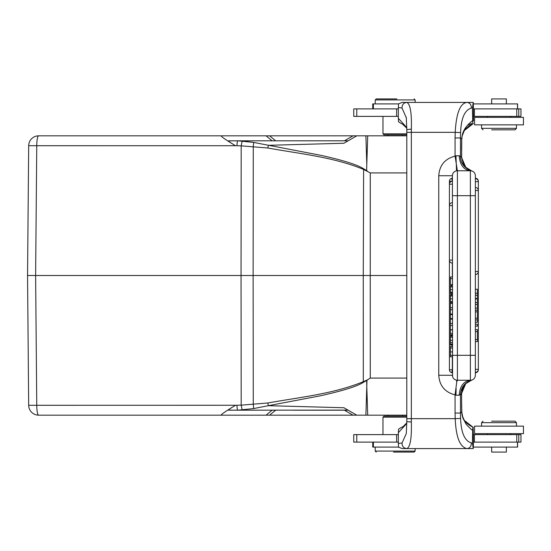 <?xml version="1.0" encoding="UTF-8"?>
<svg xmlns="http://www.w3.org/2000/svg" width="551" height="551" viewBox="0 0 551 551"><rect width="100%" height="100%" fill="white"/><g stroke="black" fill="none" stroke-linecap="round" stroke-linejoin="round"><path stroke-width="0.83" d="M456.132 388.352L455.973 395.219L455.064 394.881C444.898 392.216 439.464 385.672 438.754 375.265L452.412 375.265A4.987 4.987 0 0 0 457.406 380.252L456.765 381.795L455.064 394.881L455.064 413.064L460.45 413.064L460.588 418.409C461.125 432.79 464.7 440.958 471.332 442.921L472.427 443.004L473.233 448.59L467.083 448.59C459.954 447.205 455.994 437.232 455.209 418.664L460.588 418.409M456.497 380.162L456.765 381.795M494.199 421.157L514.971 421.157L494.199 421.157M491.63 129.843L514.971 129.843L491.63 129.843M452.412 346.462L450.422 346.462L450.422 355.319L470.375 355.312L470.375 170.748L471.821 170.955A4.987 4.987 -47.4 0 1 475.361 175.735L475.361 178.228A2.996 2.996 0 0 1 478.351 181.224L478.351 369.776L478.351 181.224M471.649 123.493L467.413 125.366M473.454 120.958L473.454 116.378L520.957 116.378L520.957 108.891L473.454 108.891L473.233 102.41L415.137 102.41L415.137 99.917L375.231 99.917L375.231 103.905M396.837 98.918L376.23 98.918L396.837 98.918M387.828 134.83L406.404 134.83L383.957 134.83L387.828 134.83L383.957 134.83L387.828 134.83L387.828 135.828M478.351 369.776A2.996 2.996 0 0 1 475.361 372.772L475.361 375.265A4.987 4.987 0 0 1 470.375 380.252L470.375 355.312L475.361 355.312L475.361 369.342L478.351 369.342A2.996 2.996 0 0 1 475.361 372.338M471.69 380.08L471.622 380.094C464.727 382.456 461.008 387.284 460.471 394.578L459.217 395.219C459.885 386.141 463.605 381.147 470.375 380.252L457.406 380.252L457.406 195.688L452.412 195.688L452.557 376.45M463.384 386.836L461.917 390.783M461.834 412.665L461.614 400.494A34.92 3.044 90 0 0 461.759 411.687A4.987 1.591 -1.7 0 0 461.772 411.542C462.103 413.388 460.732 421.267 473.137 427.3L473.454 442.109L520.957 442.109L520.957 434.622L473.454 434.622M393.531 452.082L414.138 452.082L393.531 452.082M402.54 416.17L383.957 416.17L406.404 416.17L402.54 416.17L406.404 416.17L402.54 416.17L402.54 415.172M491.63 421.157L514.971 421.157L491.63 421.157M514.971 421.157L516.466 422.651L481.546 422.651L483.048 421.157M523.45 426.143L474.563 426.143L474.563 433.63L523.45 433.63L523.45 426.143M414.138 452.082L415.137 451.083L375.231 451.083L375.231 447.095M491.65 447.095L491.65 452.082L506.362 452.082L506.362 447.095M473.364 447.095L517.589 447.095L517.589 442.109M372.738 442.109L372.738 447.095L398.531 447.095M398.352 434.622L353.749 434.622L353.749 442.109L398.332 442.109M452.343 369.776L451.737 372.69A2.996 2.996 0 0 1 449.423 369.776L452.343 369.776L452.343 356.821M452.343 346.462L452.343 345.036M452.343 335.628L452.343 334.788M452.343 319.16L452.343 318.54M452.343 314.649L452.343 313.987M452.343 303.36L452.343 302.589M452.343 294.661L452.343 293.552M452.343 285.583L452.343 284.564M452.343 276.981L452.343 263.082M449.423 181.224A2.996 2.996 0 0 1 451.737 178.304L452.343 181.224L449.423 181.224L449.423 369.776M452.412 276.981L450.422 276.981L450.422 284.564L452.412 284.564M450.422 278.661L452.412 278.661M452.412 184.213L452.412 181.224A2.996 2.996 0 0 0 449.423 184.213L452.412 184.213M450.422 355.319L450.422 356.828M450.422 351.917L452.412 351.917M450.422 347.95L452.412 347.95M452.412 356.821L450.422 356.821M450.422 344.513L450.422 345.036L452.412 345.036L450.422 345.036M450.422 344.079L450.422 344.781M452.412 336.055L450.422 336.055L452.412 336.055L450.422 336.055L450.422 344.093L452.412 344.093M452.412 344.768L450.422 344.768M450.422 342.543L452.412 342.543M450.422 340.298L452.412 340.298M450.422 337.184L452.412 337.184M452.412 335.628L450.422 335.628M452.412 329.973L450.422 329.973L450.422 334.788L452.412 334.788M450.422 333.348L452.412 333.348M452.412 319.16L450.422 319.16L450.422 329.78L452.412 329.78M450.422 325.455L452.412 325.455M450.422 323.485L452.412 323.485M452.412 314.649L450.422 314.649L450.422 318.54L452.412 318.54M452.412 303.36L450.422 303.36L450.422 313.987L452.412 313.987M450.422 309.662L452.412 309.662M450.422 307.692L452.412 307.692M452.412 294.661L450.422 294.661L450.422 295.515M450.422 294.971L452.412 294.971L450.422 294.964L450.422 302.582L452.412 302.582M450.422 294.668L452.412 294.668M450.422 301.535L452.412 301.535M450.422 298.807L452.412 298.807M450.422 295.977L452.412 295.977M450.422 285.583L452.412 285.583L450.422 285.597L450.422 292.746M450.422 293.104L450.422 293.552L452.412 293.545L450.422 293.552M452.412 292.14L450.422 292.14L450.422 293.118L452.412 293.118L450.422 293.118M450.422 289.592L452.412 289.592M450.422 286.926L452.412 286.926M450.422 285.879L452.412 285.879L450.422 285.866M457.351 170.748L456.214 163.358L455.973 155.781L459.217 155.781L461.6 156.994L461.772 139.458L461.614 157.29M475.361 195.688L475.361 175.735A4.987 4.987 0 0 0 470.375 170.748L457.406 170.748L457.406 195.688L475.361 195.688L475.361 375.265M475.361 304.517L477.359 304.517L477.359 322.232L475.361 322.232M475.361 318.189L477.359 318.189M477.359 311.866L475.361 311.866M477.359 319.952L475.361 319.952M477.359 308.078L475.361 308.078M475.361 310.206L477.359 310.206M475.361 298.924L477.359 298.924L477.359 302.582L475.361 302.582M477.359 302.582L477.359 304.517M475.361 289.22L477.359 289.22L477.359 293.228L475.361 293.228M475.361 295.274L477.359 295.274L477.359 293.228M477.359 298.924L477.359 295.274M475.361 324.167L477.359 324.167L477.359 326.171L475.361 326.171M475.361 329.677L477.359 329.677L477.359 341.592L475.361 341.592M477.359 339.54L475.361 339.54M475.361 331.599L477.359 331.599M471.821 380.045L465.712 383.668L461.249 394.364L460.471 394.578L460.471 413.064L461.759 411.687L462.943 418.202L465.891 423.726C464.892 423.147 471.993 430.489 472.689 430.345C472.703 428.072 472.903 427.128 473.281 427.507M452.412 195.688L452.412 175.735A4.987 4.987 0 0 1 457.406 170.748L457.406 170.748M465.623 383.758L463.487 386.63L461.242 394.364M461.6 393.469L461.614 400.494L461.614 393.71M406.796 127.591L398.359 118.307L398.566 121.819L400.577 123.107M406.81 129.63L411.349 129.086C411.776 112.542 410.226 103.65 406.693 102.41L402.182 102.41L398.552 103.822L398.332 107.541L402.023 108.024L406.356 117.914M398.332 107.541L398.359 118.307M402.023 108.024C402.03 104.711 403.587 102.837 406.693 102.41L467.083 102.41C460.216 103.071 456.256 113.051 455.209 132.336L460.602 132.591L460.45 137.936L455.064 137.936L455.209 132.336L406.803 132.336M471.332 108.079L472.427 107.996L473.233 102.41L467.083 102.41C469.941 102.844 471.36 104.731 471.332 108.079C464.693 110.048 461.118 118.217 460.602 132.591M494.199 129.843L514.971 129.843L494.199 129.843M483.048 129.843L481.546 128.349L516.466 128.349L514.971 129.843M523.45 117.37L474.563 117.37L474.563 124.857L523.45 124.857L523.45 117.37M506.362 103.905L506.362 98.918L491.65 98.918L491.65 103.905M398.531 103.905L372.738 103.905L372.738 108.891M517.589 108.891L517.589 103.905L473.364 103.905M406.783 133.831L382.966 133.831L382.966 116.378M398.332 108.891L353.749 108.891L353.749 116.378L398.359 116.378M473.454 116.378L473.454 108.891M461.242 156.636L465.753 167.256L471.622 170.906C464.507 168.365 460.788 163.537 460.471 156.422L460.471 137.936L461.759 139.313C461.958 132.006 465.602 125.793 472.689 120.655C472.71 122.921 472.903 123.865 473.281 123.493L473.137 123.699C465.01 127.371 462.427 132.867 462.124 136.104L461.772 139.458M472.689 120.655L472.427 107.996M465.685 167.304L463.384 164.164L461.6 156.994M457.406 170.762L456.49 170.831L456.304 163.909L455.064 156.119L455.973 155.781M438.754 375.265L438.754 175.735C439.484 165.3 444.919 158.764 455.064 156.119L455.064 137.936M406.803 418.664L406.796 421.419A4.987 0.537 -0.5 0 0 411.349 421.914C411.762 438.527 410.213 447.426 406.693 448.59L402.182 448.59L398.552 447.178L398.332 443.459L402.023 442.976L406.301 433.547M471.332 442.921C471.36 446.269 469.941 448.156 467.083 448.59L406.693 448.59C403.587 448.163 402.037 446.289 402.023 442.976M472.427 443.004L472.689 430.345M400.529 427.913L398.566 429.181L398.359 432.693L406.796 423.395M398.359 432.693L398.332 443.459M473.454 442.109L473.233 448.59M382.966 434.622L382.966 417.169L406.783 417.169M366.959 380.156L366.794 386.547L366.635 380.459L370.265 378.082L370.238 275.5L363.267 275.5L363.309 381.691L367.345 379.873M242.165 410.02L241.193 405.15L267.834 402.995L268.309 405.694L253.687 408.573L237.901 410.185C237.419 410.33 237.102 408.677 236.944 405.24L235.525 405.26C223.802 412.43 219.264 415.736 221.915 415.172L38.66 415.172A9.973 1.901 -90 0 1 36.759 405.281L28.68 405.281A9.973 9.973 0 0 0 38.66 415.172A9.973 9.973 0 0 1 28.68 405.281L27.55 275.5L28.68 145.719L36.759 145.719A9.973 1.901 -90 0 1 38.66 135.828L367.724 135.828L366.794 164.453L365.885 135.835M228.651 140.836L228.651 140.836C227.969 140.918 230.242 142.551 235.477 145.733L36.759 145.719L35.622 275.5L27.55 275.5L241.042 275.5L241.193 405.15L236.944 405.24M406.783 275.5L370.238 275.5L370.265 172.918L363.309 169.309C332.962 156.932 299.854 153.812 267.834 148.005L241.193 145.85L242.165 140.98L237.901 140.815L253.687 142.427L321.302 155.41C343.597 160.41 357.695 164.873 363.605 168.792L366.635 170.541L366.794 164.453L366.635 170.541M221.915 135.828L221.674 135.87C219.939 135.773 224.539 139.059 235.477 145.733L236.944 145.76C237.102 142.323 237.419 140.67 237.901 140.808L348.136 140.815L343.914 143.253L268.309 145.306L343.9 143.26M365.885 415.165L366.794 386.547L367.717 415.172L406.783 415.172M347.998 410.102L237.901 410.185M221.915 415.172L356.772 415.172L343.9 407.74L268.309 405.694L320.076 395.866C343.073 390.755 357.585 386.203 363.605 382.208L366.635 380.459M348.136 410.185L293.208 410.185L348.136 410.185L356.772 415.172L343.9 407.74M266.092 415.172L272.139 410.185L275.658 410.185L269.604 415.172M238.321 410.178L241.31 410.075M406.783 135.828L367.724 135.828M367.345 171.127L366.959 170.844M253.687 408.573L253.267 404.434L253.123 275.5L363.267 275.5L363.605 168.792M343.914 143.253L356.772 135.828M347.164 140.815L348.136 140.815M228.775 140.815L237.839 140.815L228.775 140.815M236.944 145.76L241.193 145.85L241.042 275.5L253.123 275.5L253.267 146.566L253.687 142.427L242.165 140.987M267.834 148.005L268.309 145.299M38.66 135.828A9.973 9.973 0 0 0 28.68 145.719M237.839 410.185L228.775 410.185C227.659 410.309 229.912 408.67 235.525 405.26L36.759 405.281L35.622 275.5M267.834 402.995C299.861 397.188 332.956 394.068 363.309 381.691L363.605 382.208M346.779 410.185L344.396 410.185L353.033 415.172M356.772 415.172L367.724 415.172M77.546 415.172L67.456 415.172M77.546 135.828L67.456 135.828L77.546 135.828M471.821 170.962A4.987 4.987 -47.4 0 1 475.361 175.735M517.485 442.109L517.485 447.095M373.392 442.109L373.392 447.095M356.772 442.109L356.772 434.622M396.63 442.109L396.63 434.622M518.767 442.109L518.767 434.622M516.769 442.109L516.769 434.622M474.418 434.622L474.418 442.109M452.412 205.668L449.423 205.668A2.996 2.996 0 0 1 452.412 202.672M452.412 263.082A2.996 2.996 0 0 1 449.423 260.086L452.412 260.086M470.375 170.748C463.605 169.853 459.885 164.859 459.217 155.781M475.361 271.512L478.351 271.512A2.996 2.996 0 0 1 475.361 274.501M475.361 187.519A2.996 2.996 0 0 1 478.351 190.508L475.361 190.508M475.361 178.662A2.996 2.996 0 0 1 478.351 181.658L475.361 181.658M475.361 298.477L477.359 298.477M459.217 395.219L455.973 395.219M452.412 175.735L438.754 175.735M461.614 400.494L461.772 411.542A4.987 1.591 -1.7 0 0 461.752 411.397M461.759 139.313A34.92 3.044 90 0 0 461.6 150.506M406.28 117.273L406.796 129.581L406.783 418.664L455.209 418.664L455.064 413.064M411.349 129.086A29.926 2.61 90 0 0 411.335 132.336L411.335 418.664A29.926 2.61 90 0 0 411.349 421.914M517.485 103.905L517.485 108.891M373.392 103.905L373.392 108.891M396.63 108.891L396.63 116.378M356.772 108.891L356.772 116.378M518.767 108.891L518.767 116.378M516.769 116.378L516.769 108.891M474.418 116.378L474.418 108.891M406.783 378.082L370.265 378.082M370.265 172.918L406.783 172.918M344.396 140.815L353.033 135.828M269.604 135.828L275.658 140.815M272.139 140.815L266.092 135.828M28.68 405.281A9.973 9.973 0 0 0 38.66 415.172M461.834 138.322L462.117 136.138M462.151 135.973L464.376 130.497L473.082 123.72M473.137 427.3L464.321 420.42L462.351 415.922M481.546 426.143L481.546 422.651M516.466 426.143L516.466 422.651M509.985 434.622L510.977 433.63M488.034 434.622L487.036 433.63M376.23 452.082L375.231 451.083M415.137 451.083L415.137 448.59M449.423 184.213L449.423 205.668M450.422 302.589L452.412 302.589M478.351 190.508L478.351 271.512M478.351 181.658L478.351 369.342M400.425 123.045L402.388 124.003L406.803 128.163M481.546 124.857L481.546 128.349M516.466 124.857L516.466 128.349M509.985 116.378L510.977 117.37M488.034 116.378L487.036 117.37M402.54 134.83L402.54 135.828M414.138 98.918L415.137 99.917M376.23 98.918L375.231 99.917M383.957 134.83L382.966 133.831M406.404 134.83L406.783 134.458M456.283 164.033L456.214 163.358M406.796 421.419L406.301 433.575M406.803 422.837L403.256 426.46L400.425 427.955M383.957 416.17L382.966 417.169M406.404 416.17L406.783 416.542M387.828 416.17L387.828 415.172"/></g></svg>
